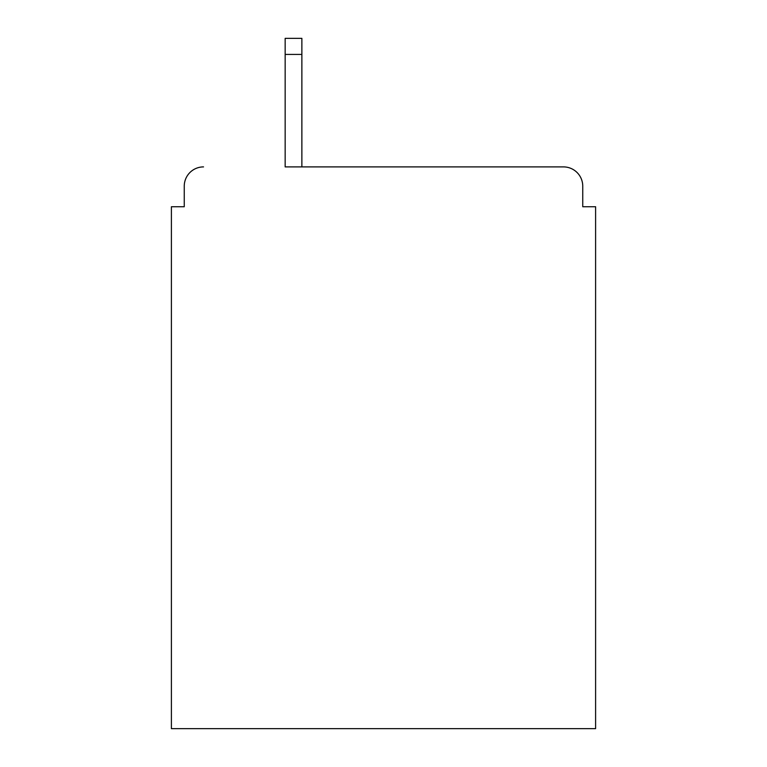 <?xml version="1.0" encoding="UTF-8"?>
<svg xmlns="http://www.w3.org/2000/svg" width="767" height="767" viewBox="0 0 767 767"><rect width="100%" height="100%" fill="white"/><g stroke="black" fill="none" stroke-linecap="round" stroke-linejoin="round"><path stroke-width="1.15" d="M582.747 206.745L582.747 186.18L582.747 206.745L595.604 206.745L595.604 728.65L171.396 728.65L171.396 206.745L184.253 206.745L184.253 186.18L184.253 206.745M285.161 54.419L285.161 166.899L563.467 166.899L301.872 166.899L301.872 54.419L285.161 54.419L285.161 38.35L301.872 38.35L301.872 54.419M582.747 186.18A19.28 19.28 0 0 0 563.467 166.899M203.533 166.899A19.28 19.28 0 0 0 184.253 186.18"/></g></svg>
